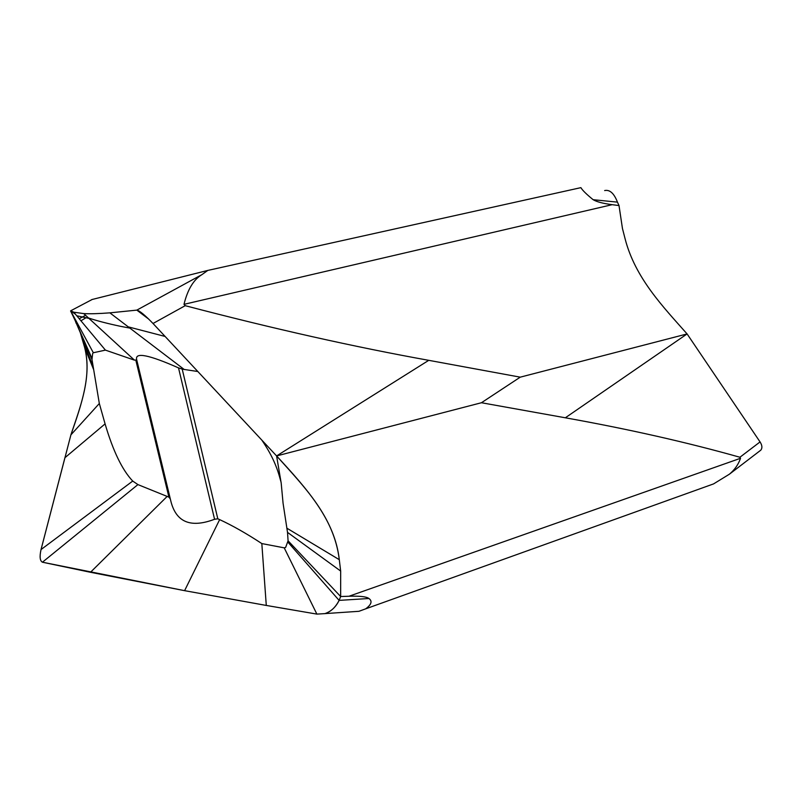 <?xml version="1.0" encoding="UTF-8"?>
<svg xmlns="http://www.w3.org/2000/svg" width="802" height="802" viewBox="0 0 802 802"><rect width="100%" height="100%" fill="white"/><g stroke="black" fill="none" stroke-linecap="round" stroke-linejoin="round"><path stroke-width="1.2" d="M73.744 312.189L83.709 313.592L73.744 312.189L70.626 310.835L73.744 312.178L105.423 350.123L93.333 352.75L70.626 310.835L92.09 299.527M91.749 299.587L207.778 270.424L201.964 274.605L136.821 310.123C139.588 310.695 144.982 315.146 153.022 323.487L276.6 455.937L481.441 402.734L520.247 377.161L428.749 360.329C354.654 346.995 273.472 328.78 185.202 305.682L184.009 304.329L612.157 204.68L619.014 205.563L617.45 202.134C614.051 193.322 609.791 189.462 604.648 190.555M81.724 320.319L85.654 317.963M266.284 605.45L184.6 590.663L219.648 519.616C232.46 525.551 246.525 533.53 261.823 543.576L266.284 605.44L184.6 590.663L42.446 562.212C39.93 560.919 39.458 556.698 41.042 549.55L70.977 434.594C80.421 406.464 92.09 377.11 84.701 347.707L80.451 333.081L83.067 339.086L74.756 319.577M74.195 318.394L70.596 310.986M76.741 315.777L88.912 318.364L83.709 313.592C89.924 313.953 98.646 313.712 109.874 312.85L136.821 310.123C139.598 310.705 144.992 315.156 153.012 323.487L276.6 455.937C304.359 486.914 334.113 516.688 339.296 559.686L340.67 571.064L340.649 596.528L348.98 596.247C359.857 595.906 366.514 596.658 368.94 598.503C372.549 601.129 371.456 604.578 365.652 608.848L358.945 611.304L355.085 611.565M201.964 274.605C193.623 279.567 187.638 289.482 183.999 304.329M428.749 360.329L276.6 455.937C307.146 489.04 334.915 519.967 339.296 559.686L340.67 571.064L340.649 596.528L339.116 600.387C335.457 607.455 330.695 611.866 324.81 613.63L316.88 614.101L266.294 605.44L316.88 614.101L284.219 547.846L285.632 547.435L288.078 540.799L340.649 596.528L339.116 600.387C335.958 606.843 331.437 611.184 325.552 613.39M481.441 402.734L565.33 417.792C628.588 429.12 686.783 442.273 739.915 457.25L740.517 458.283L348.98 596.247M740.527 458.283C738.341 464.558 734.632 469.852 729.399 474.193L713.569 483.907L702.883 487.736M759.173 451.406L760.807 450.163C762.471 448.057 762.221 445.31 760.055 441.922L687.093 333.933L520.247 377.161M565.33 417.792L687.093 333.933C662.993 306.675 635.254 278.124 625.109 238.846L622.452 228.48L619.014 205.563M207.778 270.424L580.889 187.648C582.402 190.254 586.493 194.274 593.139 199.698C596.738 201.843 603.074 203.497 612.157 204.68M70.917 434.844L99.328 403.506L105.082 423.887C113.052 451.015 122.265 470.072 132.731 481.07L137.934 484.598L168.921 497.14L170.315 498.934M184.59 590.663L90.486 572.287L167.207 496.378M217.813 518.804L214.575 519.265C190.264 528.468 175.588 522.052 170.575 500.017L136.621 359.436C135.077 352.038 149.052 354.855 178.515 367.887L182.194 369.08L217.813 518.804L219.648 519.616M261.823 543.576L284.219 547.846M288.078 540.799L287.517 532.378L283.066 503.215L281.181 482.994M281.181 483.045L276.6 455.937M281.091 482.263L279.136 475.365M109.874 312.86L184.159 369.451L182.194 369.08M197.873 371.516L184.159 369.451M88.912 318.364L134.445 360.138L105.423 350.123M136.741 359.948L134.445 360.138M93.333 352.75L92.671 353.471L91.979 359.476L83.067 339.086M91.979 359.476L99.328 403.506M90.476 572.287L42.436 562.212C39.93 560.909 39.458 556.688 41.032 549.55L64.922 457.721L105.082 423.887M70.055 438.133L70.416 436.739M70.977 434.594C81.644 404.218 91.809 374.704 84.701 347.707L80.801 334.053M76.25 323.467L75.298 320.83M83.709 313.592C89.924 313.953 98.646 313.712 109.874 312.85L136.821 310.123L148.781 319.156M85.583 315.306L79.208 318.735M185.202 305.682L153.022 323.487M368.94 598.503L339.116 600.387L287.948 542.192M739.915 457.25L760.055 441.922M593.139 199.698L617.45 202.134M41.042 549.55L132.731 481.07M42.436 562.212L137.934 484.598M287.517 532.378L340.67 571.064M286.775 528.127L339.296 559.686M91.949 358.334L75.699 321.732M92.862 366.093L82.726 339.908M93.513 369.301L84.701 347.707M168.921 497.14L135.879 360.409M214.575 519.265L178.515 367.887M358.945 611.304L324.469 613.64M729.399 474.193L760.807 450.153M713.65 483.877L365.652 608.848M261.763 440.007C271.246 453.982 276.389 465.15 280.018 478.473M128.26 326.865L165.152 336.469M88.471 317.963C96.591 320.72 107.278 323.507 120.551 326.334L129.874 328.098M70.716 310.895L75.438 314.214M70.636 310.855L75.699 321.722"/></g></svg>
